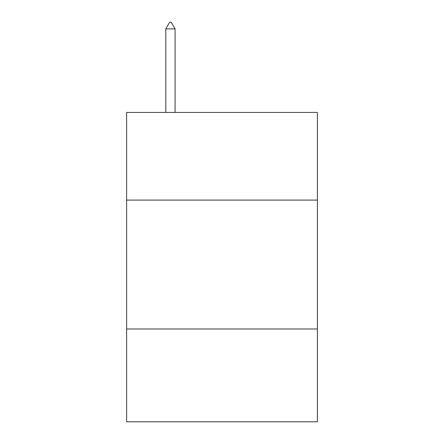 <?xml version="1.0" encoding="UTF-8"?>
<svg xmlns="http://www.w3.org/2000/svg" width="444" height="444" viewBox="0 0 444 444"><rect width="100%" height="100%" fill="white"/><g stroke="black" fill="none" stroke-linecap="round" stroke-linejoin="round"><path stroke-width="0.67" d="M317.388 200.089L317.388 112.432L126.612 112.432L126.612 200.089L317.388 200.089L317.388 421.8L126.612 421.8L126.612 200.089M317.388 328.987L126.612 328.987M175.08 28.904L171.212 22.2L169.663 22.2L165.801 28.904L175.08 28.904L175.08 112.432M165.801 28.904L165.801 112.432"/></g></svg>
